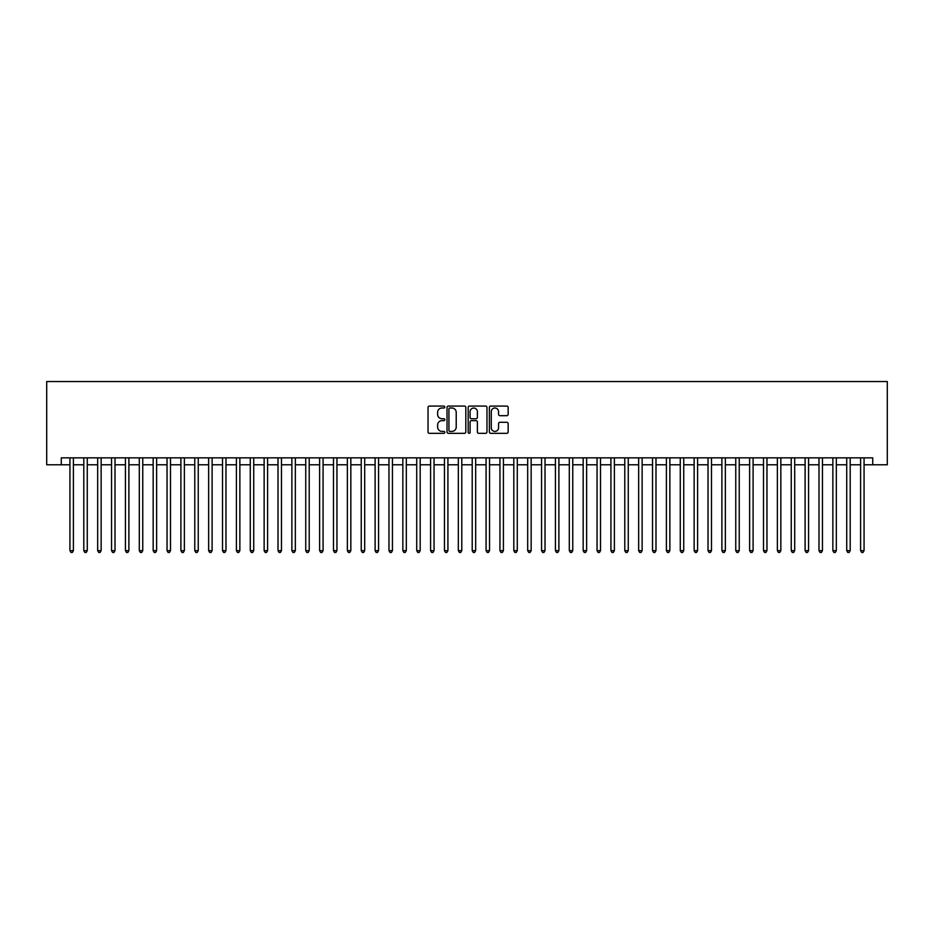 <?xml version="1.0" encoding="UTF-8"?>
<svg xmlns="http://www.w3.org/2000/svg" width="934" height="934" viewBox="0 0 934 934"><rect width="100%" height="100%" fill="white"/><g stroke="black" fill="none" stroke-linecap="round" stroke-linejoin="round"><path stroke-width="1.4" d="M444.806 407.037A0.957 0.957 0 0 0 443.848 406.08L429.383 406.08A1.366 1.366 0 0 0 428.029 407.446L428.029 431.952A1.366 1.366 0 0 0 429.383 433.318L443.848 433.318A0.957 0.957 0 0 0 444.806 432.36A0.957 0.957 0 0 0 443.848 431.403L441.98 431.403A4.355 4.355 0 0 1 437.626 427.048L437.626 425.005A4.355 4.355 0 0 1 441.98 420.65L443.848 420.65A0.957 0.957 0 0 0 444.806 419.705A0.957 0.957 0 0 0 443.848 418.747L441.98 418.747A4.355 4.355 0 0 1 437.626 414.392L437.626 412.349A4.355 4.355 0 0 1 441.98 407.995L443.848 407.995A0.957 0.957 0 0 0 444.806 407.037M506.788 415.677A1.366 1.366 0 0 0 508.154 414.322L508.154 407.446A1.366 1.366 0 0 0 506.788 406.08L490.724 406.08A1.366 1.366 0 0 0 489.369 407.446L489.369 431.952A1.366 1.366 0 0 0 490.724 433.318L506.788 433.318A1.366 1.366 0 0 0 508.154 431.952L508.154 423.651A1.366 1.366 0 0 0 506.788 422.285L499.912 422.285A1.366 1.366 0 0 0 498.558 423.651L498.558 427.76A3.643 3.643 0 0 1 494.915 431.403A3.643 3.643 0 0 1 491.272 427.76L491.272 411.637A3.643 3.643 0 0 1 494.915 407.995A3.643 3.643 0 0 1 498.558 411.637L498.558 414.322A1.366 1.366 0 0 0 499.912 415.677L506.788 415.677M61.27 464.782L61.27 457.847L872.73 457.847L872.73 464.782L887.3 464.782L887.3 381.551L46.7 381.551L46.7 464.782L69.933 464.782M465.809 407.446A1.366 1.366 0 0 0 464.443 406.08L448.378 406.08A1.366 1.366 0 0 0 447.024 407.446L447.024 431.952A1.366 1.366 0 0 0 448.378 433.318L464.443 433.318A1.366 1.366 0 0 0 465.809 431.952L465.809 407.446M469.557 406.08L485.622 406.08A1.366 1.366 0 0 1 486.976 407.446L486.976 431.952A1.366 1.366 0 0 1 485.622 433.318L478.745 433.318A1.366 1.366 0 0 1 477.379 431.952L477.379 422.016A1.366 1.366 0 0 0 476.025 420.65L471.46 420.65A1.366 1.366 0 0 0 470.094 422.016L470.094 432.36A0.957 0.957 0 0 1 469.148 433.318A0.957 0.957 0 0 1 468.191 432.36L468.191 407.446A1.366 1.366 0 0 1 469.557 406.08M73.401 464.782L83.803 464.782M87.271 464.782L97.673 464.782M101.141 464.782L111.543 464.782M115.01 464.782L125.425 464.782M128.892 464.782L139.294 464.782M142.762 464.782L153.164 464.782M156.632 464.782L167.034 464.782M170.502 464.782L180.904 464.782M184.372 464.782L194.774 464.782M198.242 464.782L208.644 464.782M212.111 464.782L222.514 464.782M225.981 464.782L236.395 464.782M239.863 464.782L250.265 464.782M253.733 464.782L264.135 464.782M267.603 464.782L278.005 464.782M281.473 464.782L291.875 464.782M295.342 464.782L305.745 464.782M309.212 464.782L319.615 464.782M323.082 464.782L333.485 464.782M336.952 464.782L347.355 464.782M350.834 464.782L361.236 464.782M364.704 464.782L375.106 464.782M378.574 464.782L388.976 464.782M392.443 464.782L402.846 464.782M406.313 464.782L416.716 464.782M420.183 464.782L430.586 464.782M434.053 464.782L444.456 464.782M447.923 464.782L458.325 464.782M461.793 464.782L472.207 464.782M475.675 464.782L486.077 464.782M489.544 464.782L499.947 464.782M503.414 464.782L513.817 464.782M517.284 464.782L527.687 464.782M531.154 464.782L541.557 464.782M545.024 464.782L555.426 464.782M558.894 464.782L569.296 464.782M572.764 464.782L583.166 464.782M586.645 464.782L597.048 464.782M600.515 464.782L610.918 464.782M614.385 464.782L624.788 464.782M628.255 464.782L638.658 464.782M642.125 464.782L652.527 464.782M655.995 464.782L666.397 464.782M669.865 464.782L680.267 464.782M683.735 464.782L694.137 464.782M697.605 464.782L708.019 464.782M711.486 464.782L721.889 464.782M725.356 464.782L735.759 464.782M739.226 464.782L749.628 464.782M753.096 464.782L763.498 464.782M766.966 464.782L777.368 464.782M780.836 464.782L791.238 464.782M794.706 464.782L805.108 464.782M808.575 464.782L818.99 464.782M822.457 464.782L832.859 464.782M836.327 464.782L846.729 464.782M850.197 464.782L860.599 464.782M864.067 464.782L872.73 464.782M449.873 407.995A0.957 0.957 0 0 0 448.927 408.94L448.927 430.457A0.957 0.957 0 0 0 449.873 431.403L451.858 431.403A4.355 4.355 0 0 0 456.212 427.048L456.212 412.349A4.355 4.355 0 0 0 451.858 407.995L449.873 407.995M477.379 411.696A3.643 3.643 0 0 0 473.736 408.053A3.643 3.643 0 0 0 470.094 411.696L470.094 417.381A1.366 1.366 0 0 0 471.46 418.747L476.025 418.747A1.366 1.366 0 0 0 477.379 417.381L477.379 411.696M73.401 457.847L73.401 550.64L69.933 550.64L69.933 457.847M73.401 550.64L72.362 552.449L70.972 552.449L69.933 550.64M87.271 457.847L87.271 550.64L83.803 550.64L83.803 457.847M87.271 550.64L86.232 552.449L84.842 552.449L83.803 550.64M101.141 457.847L101.141 550.64L97.673 550.64L97.673 457.847M101.141 550.64L100.101 552.449L98.712 552.449L97.673 550.64M115.01 457.847L115.01 550.64L111.543 550.64L111.543 457.847M115.01 550.64L113.971 552.449L112.594 552.449L111.543 550.64M128.892 457.847L128.892 550.64L125.425 550.64L125.425 457.847M128.892 550.64L127.841 552.449L126.464 552.449L125.425 550.64M142.762 457.847L142.762 550.64L139.294 550.64L139.294 457.847M142.762 550.64L141.723 552.449L140.334 552.449L139.294 550.64M156.632 457.847L156.632 550.64L153.164 550.64L153.164 457.847M156.632 550.64L155.593 552.449L154.203 552.449L153.164 550.64M170.502 457.847L170.502 550.64L167.034 550.64L167.034 457.847M170.502 550.64L169.463 552.449L168.073 552.449L167.034 550.64M184.372 457.847L184.372 550.64L180.904 550.64L180.904 457.847M184.372 550.64L183.333 552.449L181.943 552.449L180.904 550.64M198.242 457.847L198.242 550.64L194.774 550.64L194.774 457.847M198.242 550.64L197.202 552.449L195.813 552.449L194.774 550.64M212.111 457.847L212.111 550.64L208.644 550.64L208.644 457.847M212.111 550.64L211.072 552.449L209.683 552.449L208.644 550.64M225.981 457.847L225.981 550.64L222.514 550.64L222.514 457.847M225.981 550.64L224.942 552.449L223.565 552.449L222.514 550.64M239.863 457.847L239.863 550.64L236.395 550.64L236.395 457.847M239.863 550.64L238.812 552.449L237.434 552.449L236.395 550.64M253.733 457.847L253.733 550.64L250.265 550.64L250.265 457.847M253.733 550.64L252.694 552.449L251.304 552.449L250.265 550.64M267.603 457.847L267.603 550.64L264.135 550.64L264.135 457.847M267.603 550.64L266.564 552.449L265.174 552.449L264.135 550.64M281.473 457.847L281.473 550.64L278.005 550.64L278.005 457.847M281.473 550.64L280.433 552.449L279.044 552.449L278.005 550.64M295.342 457.847L295.342 550.64L291.875 550.64L291.875 457.847M295.342 550.64L294.303 552.449L292.914 552.449L291.875 550.64M309.212 457.847L309.212 550.64L305.745 550.64L305.745 457.847M309.212 550.64L308.173 552.449L306.784 552.449L305.745 550.64M323.082 457.847L323.082 550.64L319.615 550.64L319.615 457.847M323.082 550.64L322.043 552.449L320.654 552.449L319.615 550.64M336.952 457.847L336.952 550.64L333.485 550.64L333.485 457.847M336.952 550.64L335.913 552.449L334.524 552.449L333.485 550.64M350.834 457.847L350.834 550.64L347.355 550.64L347.355 457.847M350.834 550.64L349.783 552.449L348.405 552.449L347.355 550.64M364.704 457.847L364.704 550.64L361.236 550.64L361.236 457.847M364.704 550.64L363.665 552.449L362.275 552.449L361.236 550.64M378.574 457.847L378.574 550.64L375.106 550.64L375.106 457.847M378.574 550.64L377.534 552.449L376.145 552.449L375.106 550.64M392.443 457.847L392.443 550.64L388.976 550.64L388.976 457.847M392.443 550.64L391.404 552.449L390.015 552.449L388.976 550.64M406.313 457.847L406.313 550.64L402.846 550.64L402.846 457.847M406.313 550.64L405.274 552.449L403.885 552.449L402.846 550.64M420.183 457.847L420.183 550.64L416.716 550.64L416.716 457.847M420.183 550.64L419.144 552.449L417.755 552.449L416.716 550.64M434.053 457.847L434.053 550.64L430.586 550.64L430.586 457.847M434.053 550.64L433.014 552.449L431.625 552.449L430.586 550.64M447.923 457.847L447.923 550.64L444.456 550.64L444.456 457.847M447.923 550.64L446.884 552.449L445.495 552.449L444.456 550.64M461.793 457.847L461.793 550.64L458.325 550.64L458.325 457.847M461.793 550.64L460.754 552.449L459.376 552.449L458.325 550.64M475.675 457.847L475.675 550.64L472.207 550.64L472.207 457.847M475.675 550.64L474.624 552.449L473.246 552.449L472.207 550.64M489.544 457.847L489.544 550.64L486.077 550.64L486.077 457.847M489.544 550.64L488.505 552.449L487.116 552.449L486.077 550.64M503.414 457.847L503.414 550.64L499.947 550.64L499.947 457.847M503.414 550.64L502.375 552.449L500.986 552.449L499.947 550.64M517.284 457.847L517.284 550.64L513.817 550.64L513.817 457.847M517.284 550.64L516.245 552.449L514.856 552.449L513.817 550.64M531.154 457.847L531.154 550.64L527.687 550.64L527.687 457.847M531.154 550.64L530.115 552.449L528.726 552.449L527.687 550.64M545.024 457.847L545.024 550.64L541.557 550.64L541.557 457.847M545.024 550.64L543.985 552.449L542.596 552.449L541.557 550.64M558.894 457.847L558.894 550.64L555.426 550.64L555.426 457.847M558.894 550.64L557.855 552.449L556.466 552.449L555.426 550.64M572.764 457.847L572.764 550.64L569.296 550.64L569.296 457.847M572.764 550.64L571.725 552.449L570.335 552.449L569.296 550.64M586.645 457.847L586.645 550.64L583.166 550.64L583.166 457.847M586.645 550.64L585.595 552.449L584.217 552.449L583.166 550.64M600.515 457.847L600.515 550.64L597.048 550.64L597.048 457.847M600.515 550.64L599.476 552.449L598.087 552.449L597.048 550.64M614.385 457.847L614.385 550.64L610.918 550.64L610.918 457.847M614.385 550.64L613.346 552.449L611.957 552.449L610.918 550.64M628.255 457.847L628.255 550.64L624.788 550.64L624.788 457.847M628.255 550.64L627.216 552.449L625.827 552.449L624.788 550.64M642.125 457.847L642.125 550.64L638.658 550.64L638.658 457.847M642.125 550.64L641.086 552.449L639.697 552.449L638.658 550.64M655.995 457.847L655.995 550.64L652.527 550.64L652.527 457.847M655.995 550.64L654.956 552.449L653.566 552.449L652.527 550.64M669.865 457.847L669.865 550.64L666.397 550.64L666.397 457.847M669.865 550.64L668.826 552.449L667.436 552.449L666.397 550.64M683.735 457.847L683.735 550.64L680.267 550.64L680.267 457.847M683.735 550.64L682.696 552.449L681.306 552.449L680.267 550.64M697.605 457.847L697.605 550.64L694.137 550.64L694.137 457.847M697.605 550.64L696.566 552.449L695.188 552.449L694.137 550.64M711.486 457.847L711.486 550.64L708.019 550.64L708.019 457.847M711.486 550.64L710.435 552.449L709.058 552.449L708.019 550.64M725.356 457.847L725.356 550.64L721.889 550.64L721.889 457.847M725.356 550.64L724.317 552.449L722.928 552.449L721.889 550.64M739.226 457.847L739.226 550.64L735.759 550.64L735.759 457.847M739.226 550.64L738.187 552.449L736.798 552.449L735.759 550.64M753.096 457.847L753.096 550.64L749.628 550.64L749.628 457.847M753.096 550.64L752.057 552.449L750.667 552.449L749.628 550.64M766.966 457.847L766.966 550.64L763.498 550.64L763.498 457.847M766.966 550.64L765.927 552.449L764.537 552.449L763.498 550.64M780.836 457.847L780.836 550.64L777.368 550.64L777.368 457.847M780.836 550.64L779.797 552.449L778.407 552.449L777.368 550.64M794.706 457.847L794.706 550.64L791.238 550.64L791.238 457.847M794.706 550.64L793.666 552.449L792.277 552.449L791.238 550.64M808.575 457.847L808.575 550.64L805.108 550.64L805.108 457.847M808.575 550.64L807.536 552.449L806.159 552.449L805.108 550.64M822.457 457.847L822.457 550.64L818.99 550.64L818.99 457.847M822.457 550.64L821.406 552.449L820.029 552.449L818.99 550.64M836.327 457.847L836.327 550.64L832.859 550.64L832.859 457.847M836.327 550.64L835.288 552.449L833.899 552.449L832.859 550.64M850.197 457.847L850.197 550.64L846.729 550.64L846.729 457.847M850.197 550.64L849.158 552.449L847.768 552.449L846.729 550.64M864.067 457.847L864.067 550.64L860.599 550.64L860.599 457.847M864.067 550.64L863.028 552.449L861.638 552.449L860.599 550.64"/></g></svg>
